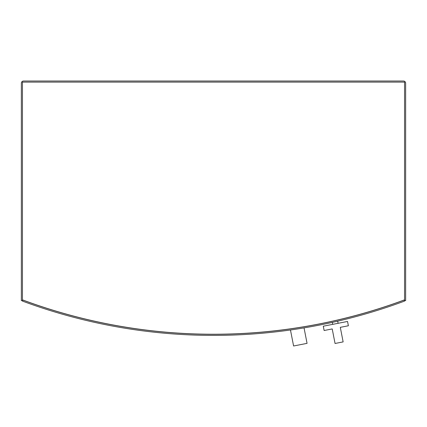 <?xml version="1.0" encoding="UTF-8"?>
<svg xmlns="http://www.w3.org/2000/svg" width="427" height="427" viewBox="0 0 427 427"><rect width="100%" height="100%" fill="white"/><g stroke="black" fill="none" stroke-linecap="round" stroke-linejoin="round"><path stroke-width="0.64" d="M22.45 299.85L22.45 300.613L21.35 300.613L21.35 83.206A2.194 2.194 0 0 1 23.544 81.013L403.456 81.013A2.194 2.194 0 0 1 405.65 83.206L405.65 300.613L404.55 300.613L404.55 82.107L22.45 82.107L22.45 299.85A547.9 547.9 0 0 0 404.55 299.85M77.223 318.227L77.981 318.419M349.777 318.227L350.951 317.923M351.026 317.901L349.019 318.419M22.45 301.094A548.999 548.999 0 0 0 404.55 301.094L404.172 300.064A547.9 547.9 0 0 1 22.828 300.064L22.45 301.094M347.701 317.619L347.135 317.763M346.356 317.96L347.509 317.672M348.747 317.357L349.51 317.16M79.299 317.619L79.865 317.763M80.644 317.96L79.491 317.672M78.253 317.357L77.49 317.16M49.836 309.223L51.544 309.756M377.164 309.223L375.456 309.756M279.984 330.188L279.007 330.381M278.26 330.397A2.194 2.194 0 0 0 278.687 330.418M357.671 315.003L356.721 315.19M357.981 314.918A2.194 2.194 0 0 0 358.36 314.742M339.097 342.689L335.056 343.479L332.211 328.929L324.13 330.509L323.287 326.201L347.535 321.456L348.379 325.769L340.298 327.349L343.137 341.899L339.097 342.689M304.04 327.893L307.061 343.356L293.595 345.987L290.467 329.986M351.037 317.901L349.814 318.216M287.499 330.397L286.378 330.551M332.718 324.355L332.334 322.39M338.104 323.303L337.688 321.179"/></g></svg>
